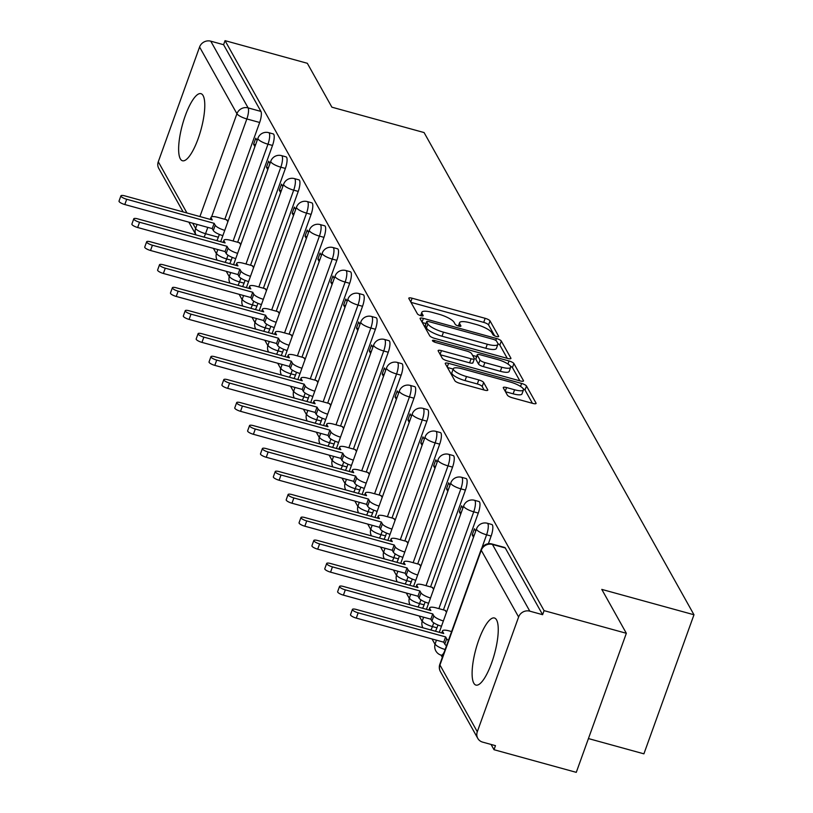 <?xml version="1.0" encoding="UTF-8"?>
<svg xmlns="http://www.w3.org/2000/svg" width="813" height="813" viewBox="0 0 813 813"><rect width="100%" height="100%" fill="white"/><g stroke="black" fill="none" stroke-linecap="round" stroke-linejoin="round"><path stroke-width="1.22" d="M496.347 336.47A3.069 0.793 19.8 0 0 498.664 336.501A3.069 0.793 19.8 0 0 498.623 336.247L490.026 320.881A4.38 1.138 19.8 0 0 485.158 318.32L412.11 298.219A4.38 1.138 19.8 0 0 408.797 298.178A4.38 1.138 19.8 0 0 408.858 298.544L417.455 313.909A3.069 0.793 19.8 0 0 420.87 315.698A3.069 0.793 19.8 0 0 423.187 315.729A3.069 0.793 19.8 0 0 423.136 315.474L422.028 313.483A14.014 3.628 19.8 0 1 421.825 312.314A14.014 3.628 19.8 0 1 432.425 312.436L438.512 314.103A14.014 3.628 19.8 0 1 454.091 322.304L455.199 324.296A3.069 0.793 19.8 0 0 458.603 326.084A3.069 0.793 19.8 0 0 460.92 326.115A3.069 0.793 19.8 0 0 460.88 325.861L459.772 323.869A14.014 3.628 19.8 0 1 459.569 322.7A14.014 3.628 19.8 0 1 470.168 322.822L476.255 324.489A14.014 3.628 19.8 0 1 491.824 332.69L492.942 334.682A3.069 0.793 19.8 0 0 496.347 336.47M203.098 95.588A34.796 9.604 -74.6 0 0 200.943 93.658A34.796 9.604 -74.6 0 0 183.789 120.131A34.796 9.604 -74.6 0 0 180.323 158.84A34.796 9.604 -74.6 0 0 182.478 160.761A34.796 9.604 -74.6 0 0 199.622 134.297A34.796 9.604 -74.6 0 0 203.098 95.588M496.56 619.913A34.796 9.604 -74.6 0 0 494.416 617.992A34.796 9.604 -74.6 0 0 477.261 644.455A34.796 9.604 -74.6 0 0 473.796 683.164A34.796 9.604 -74.6 0 0 475.94 685.095A34.796 9.604 -74.6 0 0 493.095 658.621A34.796 9.604 -74.6 0 0 496.56 619.913M507.414 395.199A4.38 1.138 19.8 0 0 512.281 397.76L532.779 403.4A4.38 1.138 19.8 0 0 536.082 403.441A4.38 1.138 19.8 0 0 536.021 403.075L526.478 386.012A4.38 1.138 19.8 0 0 521.611 383.451L448.563 363.35A4.38 1.138 19.8 0 0 445.25 363.309A4.38 1.138 19.8 0 0 445.311 363.675L454.863 380.738A4.38 1.138 19.8 0 0 459.731 383.299L484.487 390.108A4.38 1.138 19.8 0 0 487.79 390.149A4.38 1.138 19.8 0 0 487.729 389.783L483.644 382.476A4.38 1.138 19.8 0 0 478.776 379.915L466.499 376.541A11.717 3.028 19.8 0 1 453.319 368.706A11.717 3.028 19.8 0 1 462.17 368.807L510.259 382.039A11.717 3.028 19.8 0 1 523.45 389.874A11.717 3.028 19.8 0 1 514.588 389.773L506.58 387.567A4.38 1.138 19.8 0 0 503.267 387.527A4.38 1.138 19.8 0 0 503.328 387.892L507.414 395.199M225.049 40.65L307.324 63.292L331.887 107.184L424.081 132.56L693.977 614.76L601.783 589.395L626.345 633.286L544.07 610.634L225.049 40.65L223.585 44.705L210.77 41.178L248.117 107.895A8.923 2.459 105.4 0 1 246.847 118.952L211.624 216.786M507.607 358.442A4.38 1.138 19.8 0 0 510.92 358.482A4.38 1.138 19.8 0 0 510.859 358.106L501.306 341.054A4.38 1.138 19.8 0 0 496.448 338.493L423.4 318.381A4.38 1.138 19.8 0 0 420.087 318.35A4.38 1.138 19.8 0 0 420.148 318.716L429.701 335.769A4.38 1.138 19.8 0 0 434.569 338.34L507.607 358.442M513.897 363.533L523.44 380.596A4.38 1.138 19.8 0 1 523.501 380.962A4.38 1.138 19.8 0 1 520.188 380.921L447.15 360.82A4.38 1.138 19.8 0 1 442.282 358.259L438.197 350.952A4.38 1.138 19.8 0 1 438.136 350.586A4.38 1.138 19.8 0 1 441.439 350.627L471.062 358.777A4.38 1.138 19.8 0 0 474.375 358.818A4.38 1.138 19.8 0 0 474.314 358.452L471.601 353.604A4.38 1.138 19.8 0 0 466.733 351.043L435.9 342.558A3.069 0.793 19.8 0 1 432.445 340.505A3.069 0.793 19.8 0 1 434.762 340.535L509.029 360.972A4.38 1.138 19.8 0 1 513.897 363.533L512.434 367.588L519.842 380.819M626.345 633.286L576.275 772.35L494.009 749.708L491.062 744.444M213.402 248.361L216.39 253.707M226.258 271.329L229.256 276.684M239.124 294.306L242.111 299.662M251.979 317.283L254.977 322.639M264.835 340.261L267.833 345.616M277.7 363.238L280.688 368.584M290.556 386.216L293.554 391.561M303.422 409.193L306.41 414.539M316.277 432.17L319.275 437.516M329.143 455.148L332.131 460.493M341.999 478.115L344.997 483.471M354.854 501.093L357.852 506.448M367.72 524.07L370.708 529.426M380.575 547.047L383.573 552.403M393.441 570.025L396.429 575.37M406.297 593.002L409.295 598.348M419.152 615.98L422.15 621.325M432.018 638.957L435.016 644.303M441.083 655.146L442.323 657.361M588.439 738.57L643.906 753.834L693.977 614.76M544.07 610.634L542.617 614.689L529.802 611.163A8.923 8.262 150.8 0 0 518.613 616.996L477.302 731.741A8.923 8.262 150.8 0 0 477.78 738.377A8.923 8.262 150.8 0 0 482.648 742.127L495.463 745.653L494.009 749.708M223.585 44.705L260.932 111.422A8.923 2.459 105.4 0 1 259.662 122.478L224.805 219.286M219.368 234.408L218.351 237.223L205.537 233.697A8.923 2.459 105.4 0 1 204.002 237.111M183.128 211.929L158.759 168.382A8.923 8.262 -29.2 0 1 158.281 161.757L199.581 47.012A8.923 8.262 -29.2 0 1 210.77 41.178M269.957 163.525L268.636 161.157L266.44 167.234L268.422 167.783M240.76 244.611L239.266 242.711M282.822 186.502L281.491 184.134L279.306 190.212L281.288 190.76M253.626 267.589L252.132 265.678M295.678 209.48L294.347 207.112L292.162 213.189L294.143 213.738M266.481 290.566L264.987 288.656M308.534 232.457L307.212 230.079L305.017 236.166L307.009 236.715M279.347 313.544L277.853 311.633M321.399 255.434L320.068 253.056L317.883 259.144L319.865 259.693M292.202 336.521L290.708 334.61M334.255 278.412L332.934 276.034L330.739 282.121L332.72 282.66M305.068 359.498L303.574 357.588M347.121 301.379L345.789 299.011L343.604 305.099L345.586 305.637M317.924 382.476L316.43 380.565M359.976 324.357L358.655 321.989L356.46 328.066L358.442 328.615M330.779 405.453L329.285 403.543M372.842 347.334L371.511 344.966L369.315 351.043L371.307 351.592M343.645 428.421L342.151 426.52M385.697 370.311L384.366 367.943L382.181 374.021L384.163 374.569M356.501 451.398L355.007 449.498M398.553 393.289L397.232 390.921L395.037 396.998L397.029 397.547M369.366 474.375L367.872 472.465M411.419 416.266L410.087 413.898L407.902 419.975L409.884 420.524M382.222 497.353L380.728 495.442M424.274 439.244L422.953 436.866L420.758 442.953L422.74 443.502M395.077 520.33L393.594 518.42M437.14 462.221L435.809 459.843L433.624 465.93L435.605 466.479M407.943 543.308L406.449 541.397M449.996 485.198L448.664 482.82L446.479 488.908L448.461 489.446M420.799 566.285L419.305 564.374M462.851 508.166L461.53 505.798L459.335 511.885L461.327 512.424M433.664 589.262L432.17 587.352M475.717 531.143L474.386 528.775L472.201 534.852L474.182 535.401M446.52 612.24L445.026 610.329M491.143 536.052L486.591 534.802A8.923 2.459 105.4 0 0 487.312 523.257L491.855 524.507A8.923 2.459 -74.6 0 1 491.143 536.052L488.379 543.704M478.278 513.074L473.735 511.824A8.923 2.459 105.4 0 0 474.446 500.28L478.999 501.53A8.923 2.459 -74.6 0 1 478.278 513.074L443.431 609.882M437.983 625.004L436.967 627.819L432.425 626.569A8.923 2.459 105.4 0 1 430.89 629.984M465.422 490.097L460.869 488.847A8.923 2.459 105.4 0 0 461.591 477.302L466.144 478.552A8.923 2.459 -74.6 0 1 465.422 490.097L430.565 586.915M425.118 602.027L424.112 604.842L419.559 603.592A8.923 2.459 105.4 0 1 418.024 607.006M452.556 467.119L448.014 465.869A8.923 2.459 105.4 0 0 448.735 454.325L453.278 455.575A8.923 2.459 -74.6 0 1 452.556 467.119L417.709 563.937M412.262 579.059L411.256 581.864L406.703 580.614A8.923 2.459 105.4 0 1 405.169 584.029M439.701 444.142L435.148 442.892A8.923 2.459 105.4 0 0 435.87 431.347L440.422 432.597A8.923 2.459 -74.6 0 1 439.701 444.142L404.844 540.96M399.407 556.082L398.39 558.887L393.848 557.637A8.923 2.459 105.4 0 1 392.303 561.051M426.845 421.175L422.293 419.915A8.923 2.459 105.4 0 0 423.014 408.37L427.557 409.62A8.923 2.459 -74.6 0 1 426.845 421.175L391.988 517.983M386.541 533.104L385.535 535.909L380.982 534.659A8.923 2.459 105.4 0 1 379.447 538.074M413.98 398.197L409.437 396.947A8.923 2.459 105.4 0 0 410.148 385.392L414.701 386.642A8.923 2.459 -74.6 0 1 413.98 398.197L379.122 495.005M373.685 510.127L372.669 512.932L368.126 511.682A8.923 2.459 105.4 0 1 366.582 515.107M401.124 375.22L396.571 373.97A8.923 2.459 105.4 0 0 397.293 362.415L401.835 363.665A8.923 2.459 -74.6 0 1 401.124 375.22L366.267 472.028M360.82 487.15L359.813 489.954L355.261 488.704A8.923 2.459 105.4 0 1 353.726 492.129M388.258 352.242L383.716 350.992A8.923 2.459 105.4 0 0 384.437 339.438L388.98 340.698A8.923 2.459 -74.6 0 1 388.258 352.242L353.411 449.05M347.964 464.172L346.948 466.987L342.405 465.727A8.923 2.459 105.4 0 1 340.871 469.152M375.403 329.265L370.85 328.015A8.923 2.459 105.4 0 0 371.571 316.47L376.124 317.72A8.923 2.459 -74.6 0 1 375.403 329.265L340.545 426.073M335.098 441.195L334.092 444.01L329.539 442.76A8.923 2.459 105.4 0 1 328.005 446.174M362.537 306.288L357.994 305.038A8.923 2.459 105.4 0 0 358.716 293.493L363.259 294.743A8.923 2.459 -74.6 0 1 362.537 306.288L327.69 403.096M322.243 418.217L321.237 421.032L316.684 419.782A8.923 2.459 105.4 0 1 315.149 423.197M349.681 283.31L345.139 282.06A8.923 2.459 105.4 0 0 345.85 270.516L350.403 271.766A8.923 2.459 -74.6 0 1 349.681 283.31L314.824 380.118M309.387 395.24L308.371 398.055L303.828 396.805A8.923 2.459 105.4 0 1 302.284 400.22M336.826 260.333L332.273 259.083A8.923 2.459 105.4 0 0 332.995 247.538L337.537 248.788A8.923 2.459 -74.6 0 1 336.826 260.333L301.969 357.151M296.521 372.273L295.515 375.078L290.963 373.828A8.923 2.459 105.4 0 1 289.428 377.242M323.96 237.355L319.418 236.105A8.923 2.459 105.4 0 0 320.129 224.561L324.682 225.811A8.923 2.459 -74.6 0 1 323.96 237.355L289.113 334.173M283.666 349.295L282.65 352.1L278.107 350.85A8.923 2.459 105.4 0 1 276.562 354.265M311.105 214.388L306.552 213.128A8.923 2.459 105.4 0 0 307.273 201.583L311.816 202.833A8.923 2.459 -74.6 0 1 311.105 214.388L276.247 311.196M270.8 326.318L269.794 329.123L265.241 327.873A8.923 2.459 105.4 0 1 263.707 331.287M298.239 191.411L293.696 190.161A8.923 2.459 105.4 0 0 294.418 178.606L298.96 179.856A8.923 2.459 -74.6 0 1 298.239 191.411L263.392 288.219M257.945 303.34L256.928 306.145L252.386 304.895A8.923 2.459 105.4 0 1 250.851 308.31M285.383 168.433L280.831 167.183A8.923 2.459 105.4 0 0 281.552 155.629L286.105 156.879A8.923 2.459 -74.6 0 1 285.383 168.433L250.526 265.241M245.089 280.363L244.073 283.168L239.53 281.918A8.923 2.459 105.4 0 1 237.985 285.343M272.518 145.456L267.975 144.206A8.923 2.459 105.4 0 0 268.697 132.651L273.239 133.911A8.923 2.459 -74.6 0 1 272.518 145.456L237.67 242.264M232.223 257.386L231.217 260.201L226.664 258.941A8.923 2.459 105.4 0 1 225.13 262.365M257.101 140.547L255.77 138.18L253.585 144.257L255.567 144.805M227.904 221.634L226.41 219.734M253.585 144.257L254.906 146.635M435.433 631.234A8.923 2.459 -74.6 0 0 436.967 627.819M422.577 608.256A8.923 2.459 -74.6 0 0 424.112 604.842M409.711 585.279A8.923 2.459 -74.6 0 0 411.256 581.864M396.856 562.301A8.923 2.459 -74.6 0 0 398.39 558.887M383.99 539.334A8.923 2.459 -74.6 0 0 385.535 535.909M371.135 516.357A8.923 2.459 -74.6 0 0 372.669 512.932M358.269 493.379A8.923 2.459 -74.6 0 0 359.813 489.954M345.413 470.402A8.923 2.459 -74.6 0 0 346.948 466.987M332.558 447.424A8.923 2.459 -74.6 0 0 334.092 444.01M319.692 424.447A8.923 2.459 -74.6 0 0 321.237 421.032M306.836 401.47A8.923 2.459 -74.6 0 0 308.371 398.055M293.971 378.492A8.923 2.459 -74.6 0 0 295.515 375.078M281.115 355.515A8.923 2.459 -74.6 0 0 282.65 352.1M268.26 332.547A8.923 2.459 -74.6 0 0 269.794 329.123M255.394 309.57A8.923 2.459 -74.6 0 0 256.928 306.145M242.538 286.593A8.923 2.459 -74.6 0 0 244.073 283.168M229.673 263.615A8.923 2.459 -74.6 0 0 231.217 260.201M542.617 614.689L505.269 547.972A8.923 2.459 -74.6 0 0 504.721 547.484L491.906 543.958A8.923 2.459 105.4 0 1 492.454 544.446L529.802 611.163M216.817 240.638A8.923 2.459 -74.6 0 0 218.351 237.223M266.44 167.234L267.772 169.612M279.306 190.212L280.627 192.579M292.162 213.189L293.493 215.557M305.017 236.166L306.349 238.534M317.883 259.144L319.204 261.512M330.739 282.121L332.07 284.489M343.604 305.099L344.925 307.466M356.46 328.066L357.791 330.444M369.315 351.043L370.647 353.421M382.181 374.021L383.502 376.399M395.037 396.998L396.368 399.366M407.902 419.975L409.224 422.343M420.758 442.953L422.089 445.321M433.624 465.93L434.945 468.298M446.479 488.908L447.811 491.276M459.335 511.885L460.666 514.253M472.201 534.852L473.522 537.23M494.68 335.871L488.562 324.936A4.38 1.138 19.8 0 0 483.694 322.375L411.002 302.365M425.982 323.554L422.293 322.537M507.261 358.34L499.853 345.108A4.38 1.138 19.8 0 0 497.902 343.655M496.519 341.074A3.069 0.793 19.8 0 0 493.115 339.285L428.99 321.643A3.069 0.793 19.8 0 0 426.673 321.613A3.069 0.793 19.8 0 0 426.723 321.867L427.892 323.96A14.014 3.628 19.8 0 0 443.471 332.161L487.292 344.224A14.014 3.628 19.8 0 0 497.891 344.346A14.014 3.628 19.8 0 0 497.688 343.177L496.519 341.074M425.412 325.495A3.069 0.793 19.8 0 0 425.219 325.667A3.069 0.793 19.8 0 0 425.26 325.922L426.723 321.867M497.891 344.346L496.428 348.401A14.014 3.628 19.8 0 1 485.839 348.279L442.008 336.216A14.014 3.628 19.8 0 1 426.439 328.015L425.26 325.922M440.331 354.773L469.609 362.832A4.38 1.138 19.8 0 0 472.922 362.872A4.38 1.138 19.8 0 0 472.851 362.507M472.607 355.403L476.611 356.501M501.804 367.242A11.717 3.028 19.8 0 0 510.666 367.334A11.717 3.028 19.8 0 0 497.475 359.498L480.534 354.844A4.38 1.138 19.8 0 0 477.221 354.803A4.38 1.138 19.8 0 0 477.282 355.169L479.995 360.017A4.38 1.138 19.8 0 0 484.863 362.578L501.804 367.242L500.351 371.297A11.717 3.028 19.8 0 0 509.202 371.389L510.666 367.334M476.042 358.614A4.38 1.138 19.8 0 0 475.768 358.858A4.38 1.138 19.8 0 0 475.829 359.224L477.282 355.169M500.351 371.297L483.4 366.633A4.38 1.138 19.8 0 1 478.532 364.072L475.829 359.224M512.434 367.588A4.38 1.138 19.8 0 0 510.29 366.043M523.45 389.874L521.987 393.929A11.717 3.028 19.8 0 1 513.135 393.827L505.462 391.724M453.319 368.706L451.855 372.761A11.717 3.028 19.8 0 0 465.046 380.596L466.499 376.541M484.131 390.016L482.19 386.531A4.38 1.138 19.8 0 0 477.322 383.97L465.046 380.596M453.187 369.072L447.455 367.496M532.424 403.309L525.015 390.067A4.38 1.138 19.8 0 0 523.125 388.655M222.864 235.638A8.923 2.307 -160.2 0 1 213.311 230.516L212.244 228.605L214.134 223.331L215.211 225.242A8.923 2.307 19.8 0 0 224.764 230.364M226.918 219.866L217.793 217.356A8.923 2.307 19.8 0 0 211.045 217.284A8.923 2.307 19.8 0 0 211.167 218.026L212.244 219.947L124.806 195.872A5.132 1.331 19.8 0 0 120.924 195.831A5.132 1.331 19.8 0 0 126.696 199.266L214.134 223.331M212.244 228.605L124.806 204.53A5.132 1.331 -160.2 0 1 119.023 201.106L120.924 195.831M235.729 258.605A8.923 2.307 -160.2 0 1 226.177 253.493L225.099 251.573L227 246.309L228.067 248.219A8.923 2.307 19.8 0 0 237.62 253.341M239.774 242.843L230.648 240.333A8.923 2.307 19.8 0 0 223.9 240.262A8.923 2.307 19.8 0 0 224.032 241.004L225.099 242.914L137.661 218.849A5.132 1.331 19.8 0 0 133.779 218.809A5.132 1.331 19.8 0 0 139.562 222.244L227 246.309M225.099 251.573L137.661 227.508A5.132 1.331 -160.2 0 1 131.889 224.083L133.779 218.809M248.585 281.583A8.923 2.307 -160.2 0 1 239.032 276.471L237.965 274.55L239.855 269.286L240.933 271.196A8.923 2.307 19.8 0 0 250.485 276.318M252.63 265.821L243.514 263.31A8.923 2.307 19.8 0 0 236.766 263.229A8.923 2.307 19.8 0 0 236.888 263.981L237.965 265.892L150.527 241.827A5.132 1.331 19.8 0 0 146.645 241.786A5.132 1.331 19.8 0 0 152.417 245.221L239.855 269.286M237.965 274.55L150.517 250.485A5.132 1.331 -160.2 0 1 144.744 247.061L146.645 241.786M261.44 304.56A8.923 2.307 -160.2 0 1 251.888 299.448L250.821 297.528L252.721 292.263L253.788 294.174A8.923 2.307 19.8 0 0 263.341 299.296M265.495 288.798L256.369 286.288A8.923 2.307 19.8 0 0 249.621 286.206A8.923 2.307 19.8 0 0 249.754 286.959L250.821 288.869L163.383 264.804A5.132 1.331 19.8 0 0 159.5 264.764A5.132 1.331 19.8 0 0 165.283 268.188L252.721 292.263M250.821 297.528L163.383 273.463A5.132 1.331 -160.2 0 1 157.61 270.028L159.5 264.764M274.306 327.537A8.923 2.307 -160.2 0 1 264.753 322.415L263.676 320.505L265.577 315.231L266.654 317.151A8.923 2.307 19.8 0 0 276.207 322.273M278.351 311.775L269.235 309.265A8.923 2.307 19.8 0 0 262.487 309.184A8.923 2.307 19.8 0 0 262.609 309.936L263.686 311.846L176.238 287.782A5.132 1.331 19.8 0 0 172.366 287.741A5.132 1.331 19.8 0 0 178.138 291.166L265.577 315.231M263.676 320.505L176.238 296.44A5.132 1.331 -160.2 0 1 170.466 293.005L172.366 287.741M287.162 350.515A8.923 2.307 -160.2 0 1 277.609 345.393L276.542 343.482L278.442 338.208L279.509 340.129A8.923 2.307 19.8 0 0 289.062 345.24M291.217 334.753L282.091 332.243A8.923 2.307 19.8 0 0 275.343 332.161A8.923 2.307 19.8 0 0 275.475 332.913L276.542 334.824L189.104 310.759A5.132 1.331 19.8 0 0 185.222 310.718A5.132 1.331 19.8 0 0 190.994 314.143L278.442 338.208M276.542 343.482L189.104 319.418A5.132 1.331 -160.2 0 1 183.321 315.983L185.222 310.718M300.027 373.492A8.923 2.307 -160.2 0 1 290.475 368.37L289.398 366.46L291.298 361.185L292.365 363.106A8.923 2.307 19.8 0 0 301.918 368.218M304.072 357.73L294.946 355.22A8.923 2.307 19.8 0 0 288.209 355.139A8.923 2.307 19.8 0 0 288.33 355.881L289.398 357.801L201.959 333.737A5.132 1.331 19.8 0 0 198.077 333.686A5.132 1.331 19.8 0 0 203.86 337.121L291.298 361.185M289.398 366.46L201.959 342.395A5.132 1.331 -160.2 0 1 196.187 338.96L198.077 333.686M312.883 396.47A8.923 2.307 -160.2 0 1 303.33 391.348L302.263 389.437L304.153 384.163L305.231 386.073A8.923 2.307 19.8 0 0 314.783 391.195M316.928 380.697L307.812 378.187A8.923 2.307 19.8 0 0 301.064 378.116A8.923 2.307 19.8 0 0 301.186 378.858L302.263 380.779L214.825 356.714A5.132 1.331 19.8 0 0 210.943 356.663A5.132 1.331 19.8 0 0 216.715 360.098L304.153 384.163M302.263 389.437L214.815 365.372A5.132 1.331 -160.2 0 1 209.043 361.937L210.943 356.663M325.749 419.447A8.923 2.307 -160.2 0 1 316.196 414.325L315.119 412.415L317.019 407.14L318.086 409.051A8.923 2.307 19.8 0 0 327.639 414.173M329.793 403.675L320.668 401.165A8.923 2.307 19.8 0 0 313.92 401.094A8.923 2.307 19.8 0 0 314.052 401.835L315.119 403.756L227.681 379.691A5.132 1.331 19.8 0 0 223.799 379.641A5.132 1.331 19.8 0 0 229.581 383.075L317.019 407.14M315.119 412.415L227.681 388.35A5.132 1.331 -160.2 0 1 221.908 384.915L223.799 379.641M338.604 442.424A8.923 2.307 -160.2 0 1 329.052 437.303L327.985 435.392L329.875 430.118L330.952 432.028A8.923 2.307 19.8 0 0 340.505 437.15M342.649 426.652L333.533 424.142A8.923 2.307 19.8 0 0 326.785 424.071A8.923 2.307 19.8 0 0 326.907 424.813L327.985 426.734L240.536 402.659A5.132 1.331 19.8 0 0 236.664 402.618A5.132 1.331 19.8 0 0 242.437 406.053L329.875 430.118M327.985 435.392L240.536 411.317A5.132 1.331 -160.2 0 1 234.764 407.892L236.664 402.618M351.46 465.402A8.923 2.307 -160.2 0 1 341.907 460.28L340.84 458.359L342.74 453.095L343.808 455.006A8.923 2.307 19.8 0 0 353.36 460.128M355.515 449.63L346.389 447.12A8.923 2.307 19.8 0 0 339.641 447.048A8.923 2.307 19.8 0 0 339.773 447.79L340.84 449.701L253.402 425.636A5.132 1.331 19.8 0 0 249.52 425.595A5.132 1.331 19.8 0 0 255.292 429.03L342.74 453.095M340.84 458.359L253.402 434.294A5.132 1.331 -160.2 0 1 247.619 430.87L249.52 425.595M364.326 488.369A8.923 2.307 -160.2 0 1 354.773 483.257L353.696 481.337L355.596 476.072L356.673 477.983A8.923 2.307 19.8 0 0 366.226 483.105M368.37 472.607L359.244 470.097A8.923 2.307 19.8 0 0 352.507 470.016A8.923 2.307 19.8 0 0 352.629 470.768L353.706 472.678L266.258 448.613A5.132 1.331 19.8 0 0 262.386 448.573A5.132 1.331 19.8 0 0 268.158 452.008L355.596 476.072M353.696 481.337L266.258 457.272A5.132 1.331 -160.2 0 1 260.485 453.847L262.386 448.573M377.181 511.347A8.923 2.307 -160.2 0 1 367.628 506.235L366.561 504.314L368.452 499.05L369.529 500.96A8.923 2.307 19.8 0 0 379.082 506.082M381.236 495.584L372.11 493.074A8.923 2.307 19.8 0 0 365.362 492.993A8.923 2.307 19.8 0 0 365.484 493.745L366.561 495.656L279.123 471.591A5.132 1.331 19.8 0 0 275.241 471.55A5.132 1.331 19.8 0 0 281.013 474.985L368.452 499.05M366.561 504.314L279.123 480.249A5.132 1.331 -160.2 0 1 273.341 476.814L275.241 471.55M390.047 534.324A8.923 2.307 -160.2 0 1 380.494 529.202L379.417 527.291L381.317 522.017L382.384 523.938A8.923 2.307 19.8 0 0 391.937 529.06M394.092 518.562L384.966 516.052A8.923 2.307 19.8 0 0 378.218 515.97A8.923 2.307 19.8 0 0 378.35 516.722L379.417 518.633L291.979 494.568A5.132 1.331 19.8 0 0 288.097 494.528A5.132 1.331 19.8 0 0 293.879 497.952L381.317 522.017M379.417 527.291L291.979 503.227A5.132 1.331 -160.2 0 1 286.206 499.792L288.097 494.528M402.902 557.301A8.923 2.307 -160.2 0 1 393.35 552.179L392.283 550.269L394.173 544.995L395.25 546.915A8.923 2.307 19.8 0 0 404.803 552.027M406.947 541.539L397.831 539.029A8.923 2.307 19.8 0 0 391.083 538.948A8.923 2.307 19.8 0 0 391.205 539.7L392.283 541.61L304.845 517.546A5.132 1.331 19.8 0 0 300.962 517.505A5.132 1.331 19.8 0 0 306.735 520.93L394.173 544.995M392.283 550.269L304.834 526.204A5.132 1.331 -160.2 0 1 299.062 522.769L300.962 517.505M415.768 580.279A8.923 2.307 -160.2 0 1 406.205 575.157L405.138 573.246L407.039 567.972L408.106 569.893A8.923 2.307 19.8 0 0 417.658 575.004M419.813 564.517L410.687 562.007A8.923 2.307 19.8 0 0 403.939 561.925A8.923 2.307 19.8 0 0 404.071 562.667L405.138 564.588L317.7 540.523A5.132 1.331 19.8 0 0 313.818 540.472A5.132 1.331 19.8 0 0 319.6 543.907L407.039 567.972M405.138 573.246L317.7 549.182A5.132 1.331 -160.2 0 1 311.928 545.747L313.818 540.472M428.624 603.256A8.923 2.307 -160.2 0 1 419.071 598.134L417.994 596.224L419.894 590.949L420.971 592.87A8.923 2.307 19.8 0 0 430.524 597.982M432.668 587.484L423.553 584.974A8.923 2.307 19.8 0 0 416.805 584.903A8.923 2.307 19.8 0 0 416.927 585.645L418.004 587.565L330.556 563.5A5.132 1.331 19.8 0 0 326.684 563.45A5.132 1.331 19.8 0 0 332.456 566.885L419.894 590.949M417.994 596.224L330.556 572.159A5.132 1.331 -160.2 0 1 324.783 568.724L326.684 563.45M441.479 626.234A8.923 2.307 -160.2 0 1 431.927 621.112L430.86 619.201L432.76 613.927L433.827 615.837A8.923 2.307 19.8 0 0 443.38 620.959M445.534 610.461L436.408 607.951A8.923 2.307 19.8 0 0 429.66 607.88A8.923 2.307 19.8 0 0 429.792 608.622L430.86 610.543L343.421 586.478A5.132 1.331 19.8 0 0 339.539 586.427A5.132 1.331 19.8 0 0 345.312 589.862L432.76 613.927M430.86 619.201L343.421 595.136A5.132 1.331 -160.2 0 1 337.639 591.701L339.539 586.427M446.51 645.725A8.923 2.307 -160.2 0 1 444.792 644.089L443.715 642.179L445.615 636.904L446.683 638.815A8.923 2.307 19.8 0 0 448.41 640.451M451.601 631.569L449.264 630.929A8.923 2.307 19.8 0 0 442.526 630.858A8.923 2.307 19.8 0 0 442.648 631.599L443.715 633.52L356.277 609.455A5.132 1.331 19.8 0 0 352.405 609.404A5.132 1.331 19.8 0 0 358.177 612.839L445.615 636.904M443.715 642.179L356.277 618.104A5.132 1.331 -160.2 0 1 350.505 614.679L352.405 609.404M518.613 616.996L481.266 550.279L439.955 665.024L477.302 731.741M259.662 122.478L246.847 118.952A8.923 2.307 19.8 0 1 236.929 113.729L199.581 47.012M207.813 227.376L205.537 233.697A8.923 2.307 19.8 0 1 195.618 228.473L197.071 224.429M199.917 216.553L236.929 113.729A8.923 8.262 -29.2 0 1 248.117 107.895L260.932 111.422M158.281 161.757L186.949 212.986M192.681 223.219L195.618 228.473A8.923 8.262 150.8 0 0 195.994 234.906L188.86 222.162M487.312 523.257A8.923 8.923 0 0 0 476.55 528.836A8.923 2.307 -160.2 0 0 476.672 529.578A8.923 2.307 -160.2 0 0 486.591 534.802L481.804 548.104M474.446 500.28A8.923 8.923 0 0 0 463.684 505.859A8.923 2.307 -160.2 0 0 463.817 506.601A8.923 2.307 -160.2 0 0 473.735 511.824L438.878 608.632M433.766 622.829L432.425 626.569A8.923 2.307 -160.2 0 1 422.506 621.345A8.923 2.307 19.8 0 1 422.384 620.593A8.923 8.923 0 0 0 422.882 627.778M461.591 477.302A8.923 8.923 0 0 0 450.829 482.881A8.923 2.307 -160.2 0 0 450.951 483.623A8.923 2.307 -160.2 0 0 460.869 488.847L426.022 585.655M420.91 599.852L419.559 603.592A8.923 2.307 -160.2 0 1 409.65 598.368A8.923 2.307 19.8 0 1 409.518 597.626A8.923 8.923 0 0 0 410.026 604.801M448.735 454.325A8.923 8.923 0 0 0 437.973 459.904A8.923 2.307 -160.2 0 0 438.095 460.646A8.923 2.307 -160.2 0 0 448.014 465.869L413.156 562.677M408.045 576.874L406.703 580.614A8.923 2.307 -160.2 0 1 396.785 575.391A8.923 2.307 19.8 0 1 396.663 574.649A8.923 8.923 0 0 0 397.161 581.823M435.87 431.347A8.923 8.923 0 0 0 425.108 436.927A8.923 2.307 -160.2 0 0 425.24 437.679A8.923 2.307 -160.2 0 0 435.148 442.892L400.301 539.71M395.189 553.897L393.848 557.637A8.923 2.307 -160.2 0 1 383.929 552.413A8.923 2.307 19.8 0 1 383.797 551.671A8.923 8.923 0 0 0 384.305 558.856M423.014 408.37A8.923 8.923 0 0 0 412.252 413.949A8.923 2.307 -160.2 0 0 412.374 414.701A8.923 2.307 -160.2 0 0 422.293 419.915L387.435 516.733M382.334 530.919L380.982 534.659A8.923 2.307 -160.2 0 1 371.063 529.436A8.923 2.307 19.8 0 1 370.941 528.694A8.923 8.923 0 0 0 371.439 535.879M410.148 385.392A8.923 8.923 0 0 0 399.386 390.972A8.923 2.307 -160.2 0 0 399.518 391.724A8.923 2.307 -160.2 0 0 409.437 396.947L374.58 493.755M369.468 507.942L368.126 511.682A8.923 2.307 -160.2 0 1 358.208 506.458A8.923 2.307 19.8 0 1 358.076 505.716A8.923 8.923 0 0 0 358.584 512.901M397.293 362.415A8.923 8.923 0 0 0 386.531 367.994A8.923 2.307 -160.2 0 0 386.653 368.746A8.923 2.307 -160.2 0 0 396.571 373.97L361.724 470.778M356.612 484.965L355.261 488.704A8.923 2.307 -160.2 0 1 345.342 483.491A8.923 2.307 19.8 0 1 345.22 482.739A8.923 8.923 0 0 0 345.718 489.924M384.437 339.438A8.923 8.923 0 0 0 373.665 345.027A8.923 2.307 -160.2 0 0 373.797 345.769A8.923 2.307 -160.2 0 0 383.716 350.992L348.858 447.8M343.747 461.997L342.405 465.727A8.923 2.307 -160.2 0 1 332.487 460.514A8.923 2.307 19.8 0 1 332.365 459.762A8.923 8.923 0 0 0 332.863 466.947M371.571 316.47A8.923 8.923 0 0 0 360.809 322.05A8.923 2.307 -160.2 0 0 360.931 322.791A8.923 2.307 -160.2 0 0 370.85 328.015L336.003 424.823M330.891 439.02L329.539 442.76A8.923 2.307 -160.2 0 1 319.631 437.536A8.923 2.307 19.8 0 1 319.499 436.784A8.923 8.923 0 0 0 320.007 443.969M358.716 293.493A8.923 8.923 0 0 0 347.954 299.072A8.923 2.307 -160.2 0 0 348.076 299.814A8.923 2.307 -160.2 0 0 357.994 305.038L323.137 401.846M318.025 416.043L316.684 419.782A8.923 2.307 -160.2 0 1 306.765 414.559A8.923 2.307 19.8 0 1 306.643 413.807A8.923 8.923 0 0 0 307.141 420.992M345.85 270.516A8.923 8.923 0 0 0 335.088 276.095A8.923 2.307 -160.2 0 0 335.22 276.837A8.923 2.307 -160.2 0 0 345.139 282.06L310.281 378.868M305.17 393.065L303.828 396.805A8.923 2.307 -160.2 0 1 293.91 391.581A8.923 2.307 19.8 0 1 293.778 390.829A8.923 8.923 0 0 0 294.286 398.014M332.995 247.538A8.923 8.923 0 0 0 322.233 253.117A8.923 2.307 -160.2 0 0 322.355 253.859A8.923 2.307 -160.2 0 0 332.273 259.083L297.416 355.891M292.314 370.088L290.963 373.828A8.923 2.307 -160.2 0 1 281.044 368.604A8.923 2.307 19.8 0 1 280.922 367.862A8.923 8.923 0 0 0 281.42 375.037M320.129 224.561A8.923 8.923 0 0 0 309.367 230.14A8.923 2.307 -160.2 0 0 309.499 230.892A8.923 2.307 -160.2 0 0 319.418 236.105L284.56 332.924M279.448 347.11L278.107 350.85A8.923 2.307 -160.2 0 1 268.188 345.627A8.923 2.307 19.8 0 1 268.056 344.885A8.923 8.923 0 0 0 268.564 352.07M307.273 201.583A8.923 8.923 0 0 0 296.511 207.163A8.923 2.307 -160.2 0 0 296.633 207.915A8.923 2.307 -160.2 0 0 306.552 213.128L271.705 309.946M266.593 324.133L265.241 327.873A8.923 2.307 -160.2 0 1 255.323 322.649A8.923 2.307 19.8 0 1 255.201 321.907A8.923 8.923 0 0 0 255.699 329.092M294.418 178.606A8.923 8.923 0 0 0 283.656 184.185A8.923 2.307 -160.2 0 0 283.778 184.937A8.923 2.307 -160.2 0 0 293.696 190.161L258.839 286.969M253.727 301.156L252.386 304.895A8.923 2.307 -160.2 0 1 242.467 299.672A8.923 2.307 19.8 0 1 242.345 298.93A8.923 8.923 0 0 0 242.843 306.115M281.552 155.629A8.923 8.923 0 0 0 270.79 161.208A8.923 2.307 -160.2 0 0 270.922 161.96A8.923 2.307 -160.2 0 0 280.831 167.183L245.983 263.991M240.872 278.178L239.53 281.918A8.923 2.307 -160.2 0 1 229.612 276.705A8.923 2.307 19.8 0 1 229.479 275.953A8.923 8.923 0 0 0 229.988 283.137M268.697 132.651A8.923 8.923 0 0 0 257.934 138.23A8.923 2.307 -160.2 0 0 258.056 138.982A8.923 2.307 -160.2 0 0 267.975 144.206L233.118 241.014M228.016 255.211L226.664 258.941A8.923 2.307 -160.2 0 1 216.746 253.727A8.923 2.307 19.8 0 1 216.624 252.975A8.923 8.923 0 0 0 217.122 260.16M444.244 652.026A8.923 2.459 105.4 0 1 441.266 655.197L442.933 655.654M445.148 649.506A8.923 2.307 -160.2 0 1 435.362 644.323A8.923 2.307 19.8 0 1 435.24 643.571A8.923 8.923 0 0 0 441.266 655.197M505.269 547.972L492.454 544.446A8.923 8.262 -29.2 0 0 481.266 550.279A8.923 2.307 -160.2 0 1 481.144 549.537L439.833 664.272A8.923 8.923 0 0 0 440.443 671.65L477.78 738.377M440.443 671.65A8.923 8.262 150.8 0 1 439.955 665.024A8.923 2.307 -160.2 0 1 439.833 664.272M458.939 326.176L459.772 323.869M421.195 315.79L422.028 313.483M410.768 301.948L412.11 298.219M483.694 322.375L485.158 318.32M488.562 324.936L490.026 320.881M422.059 322.121L423.4 318.381M495.757 340.403L496.448 338.493M499.853 345.108L501.306 341.054M510.635 358.716L510.859 358.106M426.439 328.015L427.892 323.96M442.008 336.216L443.471 332.161M485.839 348.279L487.292 344.224M523.226 381.206L523.44 380.596M440.097 354.356L441.439 350.627M469.609 362.832L471.062 358.777M434.244 341.958L434.762 340.535M507.932 364.011L509.029 360.972M478.532 364.072L479.995 360.017M483.4 366.633L484.863 362.578M505.229 391.297L506.58 387.567M513.135 393.827L514.588 389.773M477.322 383.97L478.776 379.915M482.19 386.531L483.644 382.476M487.515 390.392L487.729 389.783M447.221 367.08L448.563 363.35M520.533 386.429L521.611 383.451M525.015 390.067L526.478 386.012M535.808 403.685L536.021 403.075M213.311 230.516L215.211 225.242M210.638 219.5L211.167 218.026M124.806 204.53L126.696 199.266M226.177 253.493L228.067 248.219M223.504 242.477L224.032 241.004M137.661 227.508L139.562 222.244M239.032 276.471L240.933 271.196M236.359 265.455L236.888 263.981M150.517 250.485L152.417 245.221M251.888 299.448L253.788 294.174M249.215 288.432L249.754 286.959M163.383 273.463L165.283 268.188M264.753 322.415L266.654 317.151M262.081 311.409L262.609 309.936M176.238 296.44L178.138 291.166M277.609 345.393L279.509 340.129M274.936 334.387L275.475 332.913M189.104 319.418L190.994 314.143M290.475 368.37L292.365 363.106M287.802 357.354L288.33 355.881M201.959 342.395L203.86 337.121M303.33 391.348L305.231 386.073M300.658 380.332L301.186 378.858M214.815 365.372L216.715 360.098M316.196 414.325L318.086 409.051M313.523 403.309L314.052 401.835M227.681 388.35L229.581 383.075M329.052 437.303L330.952 432.028M326.379 426.286L326.907 424.813M240.536 411.317L242.437 406.053M341.907 460.28L343.808 455.006M339.234 449.264L339.773 447.79M253.402 434.294L255.292 429.03M354.773 483.257L356.673 477.983M352.1 472.241L352.629 470.768M266.258 457.272L268.158 452.008M367.628 506.235L369.529 500.96M364.956 495.219L365.484 493.745M279.123 480.249L281.013 474.985M380.494 529.202L382.384 523.938M377.821 518.196L378.35 516.722M291.979 503.227L293.879 497.952M393.35 552.179L395.25 546.915M390.677 541.173L391.205 539.7M304.834 526.204L306.735 520.93M406.205 575.157L408.106 569.893M403.543 564.141L404.071 562.667M317.7 549.182L319.6 543.907M419.071 598.134L420.971 592.87M416.398 587.118L416.927 585.645M330.556 572.159L332.456 566.885M431.927 621.112L433.827 615.837M429.254 610.096L429.792 608.622M343.421 595.136L345.312 589.862M444.792 644.089L446.683 638.815M442.12 633.073L442.648 631.599M356.277 618.104L358.177 612.839M216.624 252.975L217.843 249.581M220.679 241.705L257.934 138.23M229.479 275.953L230.709 272.558M233.544 264.682L270.79 161.208M242.345 298.93L243.565 295.536M246.4 287.65L283.656 184.185M255.201 321.907L256.42 318.513M259.256 310.627L296.511 207.163M268.056 344.885L269.286 341.48M272.121 333.604L309.367 230.14M280.922 367.862L282.141 364.458M284.977 356.582L322.233 253.117M293.778 390.829L295.007 387.435M297.843 379.559L335.088 276.095M306.643 413.807L307.863 410.413M310.698 402.537L347.954 299.072M319.499 436.784L320.729 433.39M323.564 425.514L360.809 322.05M332.365 459.762L333.584 456.367M336.419 448.491L373.665 345.027M345.22 482.739L346.44 479.345M349.275 471.469L386.531 367.994M358.076 505.716L359.305 502.322M362.141 494.436L399.386 390.972M370.941 528.694L372.161 525.3M374.996 517.414L412.252 413.949M383.797 551.671L385.027 548.267M387.862 540.391L425.108 436.927M396.663 574.649L397.882 571.244M400.718 563.368L437.973 459.904M409.518 597.626L410.738 594.222M413.583 586.346L450.829 482.881M422.384 620.593L423.603 617.199M426.439 609.323L463.684 505.859M435.24 643.571L436.459 640.177M439.294 632.301L476.55 528.836M491.906 543.958A8.923 8.923 0 0 0 481.144 549.537M458.369 326.023L459.569 322.7M420.636 315.637L421.825 312.314M425.219 325.667L426.673 321.613M472.922 362.872L474.375 358.818M475.768 358.858L477.221 354.803M210.282 219.398L211.045 217.284M223.138 242.376L223.9 240.262M236.004 265.353L236.766 263.229M248.859 288.33L249.621 286.206M261.725 311.308L262.487 309.184M274.581 334.285L275.343 332.161M287.436 357.263L288.209 355.139M300.302 380.24L301.064 378.116M313.157 403.218L313.92 401.094M326.023 426.185L326.785 424.071M338.879 449.162L339.641 447.048M351.734 472.14L352.507 470.016M364.6 495.117L365.362 492.993M377.456 518.094L378.218 515.97M390.321 541.072L391.083 538.948M403.177 564.049L403.939 561.925M416.043 587.027L416.805 584.903M428.898 610.004L429.66 607.88M441.754 632.971L442.526 630.858"/></g></svg>
